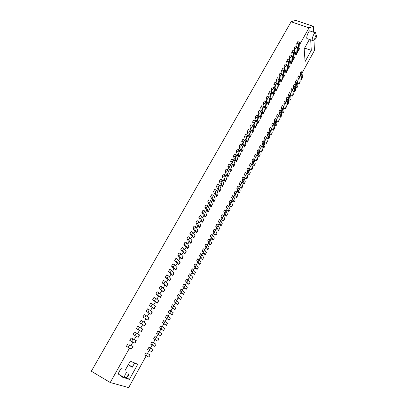 <?xml version="1.0" encoding="UTF-8"?>
<svg xmlns="http://www.w3.org/2000/svg" width="408" height="408" viewBox="0 0 408 408"><rect width="100%" height="100%" fill="white"/><g stroke="black" fill="none" stroke-linecap="round" stroke-linejoin="round"><path stroke-width="0.61" d="M257.157 154.459L257.54 155.922L259.126 156.585L260.146 154.729L259.177 150.884L258.111 149.512L257.076 151.394L257.642 153.581L256.678 155.331M259.126 156.585L258.142 152.755L257.076 151.394M254.694 158.936L255.087 160.38L256.673 161.048L257.698 159.186L256.693 155.387L255.617 154.03L254.577 155.917L255.163 158.08L254.184 159.859M128.214 376.115L128.438 375.018L127.566 375.901L127.311 376.987L128.214 376.115M125.302 377.614L124.471 377.946L124.211 377.568L125.134 374.641C126.2 372.856 127.082 371.974 127.77 372.004L128.02 372.377M122.16 368.72L122.053 368.659C121.105 368.128 118.111 372.754 118.483 374.187L119.095 374.544M132.952 338.956L131.162 337.952L129.78 340.41L134.956 343.133L136.313 340.711L132.952 338.956L131.57 341.42M131.162 337.952L136.313 340.711M136.257 333.066L134.472 332.071L133.095 334.514L138.2 337.334L139.551 334.922L136.257 333.066L134.885 335.519M141.428 331.561L142.769 329.164L139.546 327.211L137.761 326.221L136.394 328.654L141.428 331.561L136.394 328.654M139.546 327.211L138.179 329.649M144.641 325.819L145.972 323.437L142.82 321.382L141.03 320.402L139.674 322.82L144.641 325.819L139.674 322.82M142.82 321.382L141.459 323.804M147.834 320.107L149.165 317.735L146.074 315.583L144.289 314.614L142.933 317.021L147.834 320.107L142.933 317.021M146.074 315.583L144.718 317.995M151.016 314.425L152.332 312.069L149.308 309.82L147.523 308.856L146.176 311.253L151.016 314.425L146.176 311.253M149.308 309.82L147.961 312.217M154.178 308.774L155.489 306.428L152.526 304.082L150.746 303.129L149.404 305.51L154.178 308.774L149.404 305.51M152.526 304.082L151.19 306.469M157.32 303.149L158.625 300.813L155.734 298.375L153.949 297.432L152.618 299.798L154.397 300.747L157.32 303.149L152.618 299.798M155.734 298.375L154.397 300.747M160.451 297.554L161.752 295.234L158.916 292.699L157.136 291.761L155.81 294.122L157.59 295.06L160.451 297.554L155.81 294.122M158.916 292.699L157.59 295.06M163.562 291.99L164.858 289.675L162.088 287.054L160.308 286.125L158.987 288.471L160.767 289.4L163.562 291.99L158.987 288.471M162.088 287.054L160.767 289.4M166.663 286.452L167.948 284.152L165.24 281.433L163.465 280.515L162.149 282.846L163.929 283.769L166.663 286.452L162.149 282.846M165.24 281.433L163.929 283.769M169.743 280.939L171.023 278.654L168.376 275.844L166.602 274.931L165.296 277.256L167.071 278.169L169.743 280.939L165.296 277.256M168.376 275.844L167.071 278.169M172.808 275.456L174.083 273.181L171.498 270.285L169.723 269.382L168.422 271.692L170.197 272.6L172.808 275.456L168.422 271.692M171.498 270.285L170.197 272.6M175.863 270.004L177.128 267.74L174.604 264.751L172.829 263.859L171.539 266.154L173.313 267.056L175.863 270.004L173.262 268.061L171.539 266.154M174.604 264.751L173.313 267.056M178.898 264.578L180.157 262.324L177.689 259.248L175.919 258.361L174.634 260.651L176.404 261.538L178.898 264.578L176.322 262.609L174.634 260.651M177.689 259.248L176.404 261.538M181.917 259.177L183.172 256.938L180.764 253.776L178.995 252.899L177.715 255.168L179.484 256.051L181.917 259.177L179.367 257.183L177.715 255.168M180.764 253.776L179.484 256.051M184.921 253.807L186.17 251.573L183.819 248.329L182.05 247.457L180.78 249.721L182.549 250.594L184.921 253.807L184.544 253.847L183.274 252.215L182.396 251.782L180.78 249.721M183.819 248.329L182.549 250.594M187.91 248.462L189.154 246.238L186.864 242.908L185.094 242.046L183.829 244.295L185.599 245.162L187.91 248.462L187.527 248.513L186.283 246.845L185.411 246.412L183.829 244.295M186.864 242.908L185.599 245.162M190.888 243.143L192.122 240.934L189.888 237.517L188.124 236.66L186.864 238.899L188.629 239.761L190.888 243.143L190.495 243.209L189.281 241.495L188.404 241.072L186.864 238.899M189.888 237.517L188.629 239.761M193.846 237.849L195.075 235.651L192.902 232.152L191.133 231.305L189.883 233.534L191.648 234.386L193.846 237.849L193.448 237.93L192.265 236.176L191.388 235.753L189.883 233.534M192.902 232.152L191.648 234.386M196.794 232.58L198.013 230.398L195.896 226.817L194.131 225.976L192.887 228.194L194.652 229.036L196.794 232.58L196.391 232.672L195.233 230.882L194.356 230.464L192.887 228.194M195.896 226.817L194.652 229.036M199.721 227.343L200.94 225.165L198.88 221.503L197.115 220.672L195.876 222.88L197.635 223.712L199.721 227.343L199.313 227.445L198.186 225.614L197.309 225.201L195.876 222.88M198.88 221.503L197.635 223.712M202.638 222.131L203.847 219.963L201.843 216.22L200.083 215.399L198.849 217.591L200.609 218.418L202.638 222.131L202.225 222.243L201.124 220.371L200.251 219.963L198.849 217.591M201.843 216.22L200.609 218.418M205.54 216.939L206.744 214.786L204.796 210.962L203.031 210.145L201.807 212.328L203.566 213.149L205.54 216.939L205.122 217.066L204.046 215.154L203.174 214.751L201.807 212.328M204.796 210.962L203.566 213.149M208.427 211.778L209.584 209.263L207.728 205.734L205.969 204.923L204.75 207.096L206.509 207.907L208.427 211.778L208.004 211.915L206.953 209.967L206.081 209.564L204.75 207.096M207.728 205.734L206.509 207.907M211.303 206.642L212.456 204.122L210.65 200.527L208.896 199.726L207.677 201.889L209.437 202.694L211.303 206.642L210.87 206.79L209.85 204.801L208.978 204.403L207.677 201.889M210.65 200.527L209.437 202.694M214.159 201.526L215.317 199.012L213.557 195.35L211.803 194.555L210.594 196.707L212.349 197.503L214.159 201.526L213.726 201.69L212.731 199.665L211.859 199.267L210.594 196.707M213.557 195.35L212.349 197.503M217.005 196.442L218.163 193.928L216.449 190.194L214.695 189.409L213.491 191.546L215.246 192.336L217.005 196.442L216.566 196.615L215.592 194.55L214.725 194.157L213.491 191.546M216.449 190.194L215.246 192.336M219.835 191.377L220.993 188.863L219.331 185.069L217.576 184.289L216.378 186.415L218.132 187.201L219.835 191.377L219.392 191.561L218.448 189.46L217.581 189.072L216.378 186.415M219.331 185.069L218.132 187.201M222.656 186.339L223.814 183.829L222.192 179.964L220.442 179.189L219.249 181.31L221.003 182.085L222.656 186.339L222.202 186.538L221.284 184.401L220.417 184.013L219.249 181.31M222.192 179.964L221.003 182.085M225.461 181.325L226.619 178.816L225.043 174.884L223.293 174.119L222.105 176.231L223.859 177.001L225.461 181.325L225.002 181.535L224.109 179.362L223.242 178.979L222.105 176.231M225.043 174.884L223.859 177.001M224.951 171.176L226.129 169.075L227.878 169.835L226.7 171.936L224.951 171.176L226.052 173.966L226.919 174.344L227.786 176.557L228.245 175.904L226.7 171.936M227.878 169.835L229.408 173.828L228.245 175.904M228.251 176.338L229.408 173.828M227.776 166.143L228.954 164.052L230.699 164.806L229.526 166.898L227.776 166.143L228.852 168.983L229.714 169.356L230.561 171.6L231.03 171.375L231.03 170.927L229.526 166.898M230.699 164.806L232.183 168.861L231.03 170.927M231.03 171.375L232.183 168.861M230.591 161.135L231.764 159.059L233.509 159.803L232.341 161.884L230.591 161.135L231.637 164.021L232.499 164.388L233.32 166.668L233.799 165.98L232.341 161.884M233.509 159.803L234.947 163.924L233.799 165.98M233.789 166.433L234.947 163.924M233.396 156.157L234.559 154.086L236.303 154.826L235.141 156.896L233.396 156.157L234.406 159.079L235.268 159.446L236.064 161.762L236.553 161.053L235.141 156.896M236.303 154.826L237.701 159.003L236.553 161.053M236.543 161.512L237.701 159.003M236.181 151.195L237.339 149.139L239.083 149.869L237.925 151.929L236.181 151.195L237.165 154.168L238.027 154.53L238.797 156.881L239.297 156.147L237.925 151.929M239.083 149.869L240.434 154.112L239.297 156.147M239.277 156.621L240.434 154.112M238.955 146.263L240.108 144.213L241.852 144.942L240.7 146.992L238.955 146.263L239.909 149.277L240.771 149.634L241.516 152.021L242.026 151.271L240.7 146.992M241.852 144.942L243.163 149.241L242.026 151.271M242.005 151.751L243.163 149.241M241.72 141.352L242.867 139.317L244.606 140.031L243.459 142.076L241.72 141.352L242.638 144.406L243.5 144.764L244.224 147.181L244.744 146.411L243.459 142.076M244.606 140.031L245.871 144.396L244.744 146.411M244.713 146.9L245.871 144.396M244.469 136.466L245.606 134.436L247.345 135.15L246.208 137.18L244.469 136.466L245.356 139.561L246.218 139.919L246.916 142.367L247.447 141.581L246.208 137.18M247.345 135.15L248.569 139.572L247.447 141.581M247.411 142.076L248.569 139.572M247.202 131.606L248.334 129.586L250.073 130.29L248.941 132.314L247.202 131.606L248.059 134.742L248.921 135.094L249.594 137.578L250.14 136.772L248.941 132.314M250.073 130.29L251.257 134.773L250.14 136.772M250.099 137.277L251.257 134.773M249.92 126.766L251.053 124.756L252.787 125.455L251.66 127.464L249.92 126.766L250.752 129.943L251.614 130.295L252.261 132.809L252.817 131.983L251.66 127.464M252.787 125.455L253.929 129.994L252.817 131.983M252.771 132.498L253.929 129.994M252.629 121.951L253.756 119.952L255.49 120.641L254.368 122.645L252.629 121.951L253.434 125.169L254.291 125.516L254.918 128.061L255.484 127.219L254.368 122.645M255.49 120.641L256.591 125.241L255.484 127.219M255.434 127.74L256.591 125.241M255.326 117.157L256.443 115.168L258.177 115.852L257.06 117.846L255.326 117.157L256.096 120.416L256.958 120.758L257.56 123.338L258.137 122.477L257.06 117.846M258.177 115.852L259.238 120.508L258.137 122.477M258.08 123.007L259.238 120.508M258.009 112.389L259.121 110.405L260.855 111.083L259.738 113.067L258.009 112.389L258.754 115.683L259.61 116.025L260.192 118.636L260.773 117.759L259.738 113.067M260.855 111.083L261.87 115.796L260.773 117.759M260.712 118.3L261.87 115.796M269.336 132.365L269.652 133.926L271.228 134.558L270.417 130.483L269.397 129.066L269.866 131.401L268.984 132.998M256.673 161.048L255.658 157.269L254.577 155.917M266.419 143.315L265.542 139.337L264.501 137.94L265.526 136.083L266.562 137.486L267.424 141.484L266.419 143.315L264.838 142.667L264.496 141.148M262.064 145.564L262.415 147.064L263.996 147.716L265.006 145.88L264.109 141.933L263.063 140.541L262.038 142.402L262.563 144.651L261.635 146.339M276.512 119.34L276.792 120.952L278.368 121.574L277.654 117.356L276.665 115.908L277.078 118.32L276.241 119.835M274.13 123.665L274.421 125.256L275.997 125.883L275.252 121.712L274.252 120.273L274.686 122.66L273.834 124.2M129.632 344.877L133.059 346.53L129.632 344.877L128.239 347.356L131.697 348.968L133.059 346.53M132.896 342.093L130.999 345.474M136.18 336.228L134.283 339.619M139.439 330.414L137.547 333.795M142.678 324.64L140.811 327.971M145.896 318.893L144.055 322.182M149.104 313.181L147.288 316.419M152.286 307.494L150.496 310.687M155.458 301.838L153.694 304.985M158.615 296.213L156.871 299.314M161.752 290.613L160.038 293.673M164.873 285.044L163.185 288.058M167.979 279.5L166.311 282.474M171.069 273.987L169.427 276.92M174.145 268.505L172.523 271.391M177.2 263.048L175.608 265.889M180.244 257.621L178.673 260.421M183.274 252.215L181.723 254.975M186.283 246.845L184.763 249.558M189.281 241.495L187.782 244.173M192.265 236.176L190.786 238.813M195.233 230.882L193.774 233.478M198.186 225.614L196.753 228.169M201.124 220.371L199.711 222.89M204.046 215.154L202.654 217.632M206.953 209.967L205.586 212.405M209.85 204.801L208.503 207.203M212.731 199.665L211.405 202.026M215.592 194.55L214.292 196.875M218.448 189.46L217.163 191.75M221.284 184.401L220.024 186.65M224.109 179.362L222.87 181.575M225.701 176.526L226.919 174.344M228.516 171.498L229.714 169.356M231.321 166.495L232.499 164.388M234.11 161.522L235.268 159.446M236.885 156.565L238.027 154.53M239.649 151.638L240.771 149.634M242.398 146.732L243.5 144.764M245.131 141.851L246.218 139.919M247.855 136.991L248.921 135.094M250.568 132.156L251.614 130.295M253.266 127.347L254.291 125.516M255.949 122.558L256.958 120.758M258.621 117.79L259.61 116.025M263.339 113.608L264.496 111.109L263.517 106.34L262.41 108.314L263.339 113.608L262.813 113.954L262.252 111.313L261.278 113.047M262.252 111.313L261.395 110.976L260.676 107.641L262.41 108.314M265.95 108.941L267.107 106.442L266.164 101.618L265.062 103.586L265.95 108.941L265.419 109.298L264.879 106.626L263.925 108.329M264.879 106.626L264.022 106.289L263.333 102.913L265.062 103.586M268.546 104.295L269.703 101.796L268.806 96.92L267.704 98.874L268.546 104.295L268.01 104.662L267.495 101.959L266.557 103.627M267.495 101.959L266.638 101.628L265.98 98.211L267.704 98.874M271.131 99.669L272.289 97.175L271.427 92.244L270.336 94.187L271.131 99.669L270.591 100.047L270.096 97.313L269.178 98.95M270.096 97.313L269.244 96.987L268.612 93.534L270.336 94.187M273.707 95.069L274.865 92.575L274.043 87.587L272.957 89.525L273.707 95.069L273.161 95.457L272.692 92.687L271.789 94.299M272.692 92.687L271.835 92.366L271.228 88.873L272.957 89.525M276.267 90.489L277.425 87.995L276.644 82.957L275.558 84.884L276.267 90.489L275.721 90.882L275.267 88.087L274.385 89.663M275.267 88.087L274.416 87.766L273.839 84.237L275.558 84.884M278.817 85.925L279.975 83.436L279.23 78.341L278.154 80.264L278.817 85.925L278.266 86.333L277.838 83.507L276.971 85.053M277.838 83.507L276.986 83.191L276.43 79.621L278.154 80.264M281.357 81.391L282.515 78.897L281.806 73.751L280.735 75.664L281.357 81.391L280.801 81.804L280.393 78.948L279.541 80.463M280.393 78.948L279.541 78.632L279.016 75.031L280.735 75.664M283.886 76.872L285.044 74.378L284.371 69.187L283.305 71.084L283.886 76.872L283.325 77.291L282.938 74.409L282.101 75.898M282.938 74.409L282.086 74.098L281.586 70.457L283.305 71.084M286.401 72.374L287.558 69.885L286.921 64.637L285.86 66.529L286.401 72.374L285.835 72.802L285.467 69.89L284.651 71.349M285.467 69.89L284.616 69.584L284.147 65.907L285.86 66.529M288.905 67.896L290.062 65.407L289.466 60.114L288.405 61.996L288.905 67.896L288.334 68.335L287.987 65.397L287.186 66.825M287.987 65.397L287.14 65.091L286.691 61.378L288.405 61.996M291.399 63.439L292.551 60.955L291.99 55.605L290.94 57.482L291.399 63.439L290.822 63.888L290.496 60.919L289.711 62.317M290.496 60.919L289.649 60.619L289.226 56.87L290.94 57.482M293.877 59.002L295.035 56.518L294.51 51.122L293.459 52.989L293.877 59.002L293.301 59.461L292.995 56.467L292.225 57.834M292.995 56.467L292.143 56.166L291.751 52.387L293.459 52.989M296.346 54.59L297.503 52.107L297.014 46.66L295.973 48.516L296.346 54.59L295.764 55.055L295.479 52.03L294.729 53.372M295.479 52.03L294.632 51.734L294.26 47.92L295.973 48.516M298.809 50.194L299.962 47.71L299.508 42.218L298.472 44.064L298.809 50.194L298.223 50.668L297.952 47.619L297.218 48.929M297.952 47.619L297.106 47.323L296.759 43.472L298.472 44.064M313.604 32.206L313.329 26.311L309.05 27.82L299.696 44.508M309.05 27.82L291.103 21.792L295.647 20.4L313.329 26.311M129.591 347.993L110.237 382.52L91.331 371.214L291.103 21.792M110.237 382.52L128.668 387.6L146.181 355.822M149.175 350.385L147.461 353.501L145.921 352.752L144.667 355.026L148.915 357.112L150.144 354.873L147.487 353.45M152.159 344.974L150.435 348.106L148.925 347.31L147.676 349.574L151.863 351.752L153.087 349.529L150.445 348.08M153.434 342.751L151.914 341.899L150.669 344.148L154.795 346.418L156.009 344.204L153.434 342.751L152.199 344.995M153.398 342.73L155.117 339.609L153.648 338.752L154.887 336.513L158.921 338.905L157.712 341.108L153.648 338.752M156.356 337.355L158.054 334.28L156.616 333.382L157.845 331.148L161.818 333.632L160.614 335.825L156.616 333.382M159.304 332.01L160.976 328.976L159.569 328.032L160.793 325.814L164.704 328.384L163.506 330.567L159.569 328.032M162.236 326.691L163.883 323.697L162.501 322.713L163.725 320.504L167.576 323.161L166.382 325.334L162.501 322.713M165.153 321.397L166.78 318.444L165.424 317.419L166.637 315.221L170.432 317.965L169.244 320.127L165.424 317.419M168.06 316.124L169.662 313.216L168.336 312.151L169.544 309.963L173.273 312.793L172.089 314.945L168.336 312.151M170.947 310.881L172.533 308.009L171.227 306.908L172.431 304.73L176.103 307.642L174.925 309.784L171.227 306.908M173.823 305.663L175.384 302.828L174.109 301.685L175.307 299.518L178.923 302.517L177.75 304.649L174.109 301.685M176.69 300.466L178.23 297.677L176.98 296.494L178.169 294.336L181.723 297.417L180.56 299.538L176.98 296.494M179.54 295.295L181.055 292.541L179.831 291.322L181.014 289.175L184.518 292.337L183.355 294.449L179.831 291.322M182.376 290.149L183.87 287.436L182.672 286.176L183.85 284.039L187.292 287.283L186.14 289.384L182.672 286.176M185.196 285.029L186.67 282.351L185.497 281.056L186.67 278.929L190.057 282.254L188.909 284.345L185.497 281.056M188.006 279.929L189.46 277.292L188.312 275.961L189.48 273.845L192.811 277.246L191.663 279.327L188.312 275.961M190.801 274.859L192.234 272.258L191.112 270.887L192.275 268.78L195.549 272.264L194.412 274.334L191.112 270.887M193.586 269.805L194.999 267.245L193.897 265.837L195.055 263.741L196.386 264.817L198.278 267.301L197.141 269.367L195.233 266.909L193.897 265.837M196.355 264.782L197.747 262.257L196.671 260.814L197.824 258.728L199.14 259.82L200.991 262.364L199.859 264.415L197.997 261.9L196.671 260.814M199.114 259.779L200.486 257.29L199.436 255.811L200.583 253.735L201.884 254.837L203.694 257.448L202.567 259.493L200.746 256.913L199.436 255.811M201.858 254.801L203.209 252.348L202.184 250.833L203.322 248.768L204.617 249.885L206.382 252.552L205.26 254.587L203.48 251.945L202.184 250.833M204.587 249.844L205.918 247.427L204.918 245.876L206.055 243.821L207.335 244.953L209.059 247.681L207.942 249.711L206.203 247.003L204.918 245.876M207.31 244.912L208.621 242.531L207.641 240.944L208.774 238.899L210.038 240.042L211.721 242.831L210.615 244.851L208.916 242.082L207.641 240.944M210.013 240.001L211.303 237.655L210.35 236.038L211.477 233.998L212.736 235.156L214.373 238.007L213.272 240.016L211.614 237.186L210.35 236.038M212.706 235.11L213.981 232.805L213.047 231.147L214.169 229.118L215.414 230.291L217.015 233.203L215.919 235.202L214.302 232.315L213.047 231.147M215.388 230.245L216.643 227.975L215.735 226.287L216.847 224.262L218.086 225.446L219.647 228.419L218.55 230.408L216.974 227.46L215.735 226.287M218.061 225.405L219.29 223.166L218.407 221.442L219.514 219.433L220.738 220.626L222.263 223.655L221.172 225.639L219.637 222.63L218.407 221.442M220.718 220.58L221.932 218.377L221.065 216.623L222.171 214.623L223.385 215.827L224.869 218.917L223.783 220.891L222.284 217.826L221.065 216.623M223.36 215.781L224.558 213.614L223.717 211.823L224.813 209.834L226.017 211.053L227.46 214.2L226.379 216.164L224.92 213.037L223.717 211.823M225.996 211.007L227.169 208.871L226.353 207.05L227.445 205.066L228.638 206.295L230.041 209.503L228.97 211.456L227.547 208.274L226.353 207.05M228.613 206.249L229.775 204.148L228.975 202.297L230.066 200.318L231.244 201.562L232.611 204.826L231.545 206.769L230.158 203.536L228.975 202.297M231.224 201.516L232.361 199.446L231.591 197.564L232.672 195.595L233.84 196.855L235.171 200.17L234.105 202.108L232.764 198.813L231.591 197.564M234.559 195.468L235.064 196.748L236.66 197.462L237.716 195.534L236.426 192.163L235.268 190.893L234.187 192.851L234.942 194.769L233.82 196.804M237.114 190.832L237.604 192.132L239.2 192.841L240.256 190.919L239.001 187.491L237.854 186.211L236.778 188.159L237.512 190.113L236.405 192.112M239.659 186.211L240.139 187.537L241.73 188.236L242.78 186.329L241.561 182.845L240.424 181.555L239.353 183.493L240.067 185.472L238.981 187.44M242.194 181.616L242.658 182.957L244.249 183.656L245.295 181.754L244.112 178.22L242.984 176.914L241.919 178.847L242.612 180.856L241.541 182.794M244.713 177.041L245.162 178.403L246.753 179.092L247.794 177.2L246.651 173.609L245.534 172.298L244.474 174.216L245.142 176.261L244.091 178.163M247.222 172.482L247.661 173.869L249.252 174.553L250.288 172.666L249.181 169.024L248.074 167.698L247.019 169.611L247.666 171.681L246.631 173.558M249.727 167.948L250.15 169.351L251.736 170.029L252.766 168.152L251.695 164.46L250.599 163.124L249.548 165.026L250.175 167.127L249.161 168.968M252.215 163.429L252.623 164.852L254.209 165.531L255.24 163.659L254.199 159.911L253.113 158.564L252.067 160.461L252.674 162.593L251.68 164.404M259.615 150.001L259.983 151.485L261.569 152.143L262.584 150.297L261.65 146.395L260.595 145.019L259.559 146.89L260.11 149.109L259.162 150.827M264.501 137.94L265.011 140.214L264.093 141.872M266.546 137.425L267.444 135.798L266.954 133.493L267.974 131.646L269 133.059L269.831 137.103L268.831 138.929L267.985 134.9L266.954 133.493M271.228 134.558L272.228 132.748L271.427 128.653L270.412 127.23L269.397 129.066M271.417 128.591L272.279 127.021L271.83 124.659L272.84 122.834L273.85 124.261L274.61 128.408L273.62 130.213L272.84 126.087L271.83 124.659M275.997 125.883L276.986 124.088L276.257 119.896L275.257 118.453L274.252 120.273M278.368 121.574L279.353 119.784L278.654 115.546L277.664 114.092L276.665 115.908M278.639 115.484L279.46 114L279.062 111.557L280.061 109.752L281.041 111.216L281.704 115.5L280.724 117.28L280.046 113.016L279.062 111.557M281.025 111.149L281.831 109.696L281.454 107.228L282.448 105.427L283.417 106.901L284.05 111.231L283.075 113.006L282.428 108.696L281.454 107.228M283.407 106.84L284.192 105.412L283.835 102.918L284.825 101.128L285.784 102.607L286.385 106.983L285.411 108.752L284.799 104.397L283.835 102.918M285.773 102.546L286.543 101.143L286.202 98.624L287.186 96.844L288.14 98.333L288.711 102.755L287.742 104.514L287.155 100.113L286.202 98.624M288.13 98.267L288.884 96.895L288.563 94.35L289.542 92.575L290.486 94.075L291.026 98.542L290.062 100.297L289.507 95.849L288.563 94.35M290.476 94.008L291.215 92.667L290.909 90.097L291.888 88.327L292.822 89.837L293.332 94.35L292.373 96.094L291.848 91.601L290.909 90.097M292.811 89.77L293.536 88.454L293.25 85.858L294.224 84.099L295.147 85.619L295.627 90.173L294.668 91.912L294.178 87.373L293.25 85.858M295.137 85.552L295.851 84.257L295.581 81.641L296.545 79.886L297.463 81.416L297.911 86.017L296.958 87.746L296.499 83.166L295.581 81.641M297.452 81.345L298.151 80.08L297.896 77.438L298.86 75.694L299.768 77.229L300.186 81.875L299.237 83.599L298.809 78.974L297.896 77.438M299.758 77.163L300.441 75.924L300.206 73.256L301.165 71.517L302.063 73.063L302.45 77.749L301.507 79.468L301.109 74.797L300.206 73.256M302.058 72.996L314.456 50.495L313.966 39.969M125.083 370.433L130.234 361.182L137.771 364.257L129.402 379.399L124.766 377.93M124.078 377.711L121.487 376.89L121.783 376.36M315.058 32.701L310.264 31.079C309.677 29.111 306.505 35.44 306.78 38.036L306.872 38.546L307.53 38.77M310.702 39.857L311.279 50.393L305.092 61.583L304.169 48.873L309.432 39.423M127.842 343.862L126.449 346.336L128.239 347.356M145.921 352.752L150.144 354.873M261.569 152.143L260.62 148.262L259.559 146.89M134.63 362.977L132.289 367.2L128.204 364.829M132.396 367.001L128.316 364.63M263.996 147.716L263.089 143.789L262.038 142.402M129.402 379.399L126.001 377.395M148.925 347.31L153.087 349.529M155.101 339.629L157.712 341.108M158.029 334.325L160.614 335.825M160.936 329.047L163.506 330.567M163.832 323.794L166.382 325.334M166.714 318.566L169.244 320.127M169.58 313.364L172.089 314.945M172.436 308.183L174.925 309.784M175.277 303.032L177.75 304.649M178.102 297.901L180.56 299.538M180.917 292.796L183.355 294.449M183.717 287.711L186.14 289.384M186.507 282.652L187.292 283.519L188.909 284.345M189.281 277.619L190.052 278.511L191.663 279.327M192.046 272.605L192.795 273.523L194.412 274.334M194.794 267.617L195.529 268.556L197.141 269.367M197.528 262.65L198.247 263.614L199.859 264.415M200.251 257.708L200.955 258.697L202.567 259.493M202.965 252.792L203.653 253.802L205.26 254.587M205.663 247.891L206.336 248.926L207.942 249.711M208.35 243.015L209.008 244.076L210.615 244.851M211.028 238.165L211.665 239.246L213.272 240.016M213.69 233.335L214.312 234.437L215.919 235.202M216.337 228.526L216.949 229.653L218.55 230.408M218.974 223.737L219.57 224.89L221.172 225.639M221.6 218.974L222.181 220.147L223.783 220.891M224.216 214.231L224.782 215.424L226.379 216.164M226.817 209.508L227.368 210.727L228.97 211.456M229.408 204.806L229.944 206.045L231.545 206.769M271.738 128.005L272.044 129.581L273.62 130.213M231.989 200.129L232.509 201.389L234.105 202.108M236.66 197.462L235.35 194.116L234.187 192.851M239.2 192.841L237.93 189.434L236.778 188.159M241.73 188.236L240.496 184.778L239.353 183.493M244.249 183.656L243.051 180.142L241.919 178.847M246.753 179.092L245.596 175.527L244.474 174.216M249.252 174.553L248.125 170.932L247.019 169.611M251.736 170.029L250.65 166.357L249.548 165.026M254.209 165.531L253.159 161.803L252.067 160.461M266.919 136.746L267.25 138.286L268.831 138.929M311.279 50.393L304.618 48.073M263.517 106.34L261.788 105.667L260.676 107.641M299.508 42.218L297.799 41.626L296.759 43.472M313.257 40.346L312.579 40.708L312.207 39.892C311.972 37.301 315.144 30.952 315.695 32.915L315.782 33.456M316.664 35.45C315.93 34.874 315.267 36.067 314.68 39.03L314.879 39.484C315.746 38.933 316.343 37.623 316.669 35.552L316.664 35.45M297.014 46.66L295.305 46.063L294.26 47.92M294.51 51.122L292.796 50.521L291.751 52.387M291.99 55.605L290.277 54.998L289.226 56.87M289.466 60.114L287.747 59.497L286.691 61.378M286.921 64.637L285.207 64.02L284.147 65.907M284.371 69.187L282.652 68.559L281.586 70.457M281.806 73.751L280.087 73.124L279.016 75.031M279.23 78.341L277.511 77.709L276.43 79.621M276.644 82.957L274.921 82.314L273.839 84.237M274.043 87.587L272.32 86.94L271.228 88.873M271.427 92.244L269.703 91.586L268.612 93.534M268.806 96.92L267.077 96.257L265.98 98.211M266.164 101.618L264.44 100.954L263.333 102.913M299.788 77.112L299.946 78.897L301.507 79.468M297.503 81.253L297.677 83.023L299.237 83.599M295.214 85.415L295.397 87.164L296.958 87.746M292.908 89.592L293.107 91.326L294.668 91.912M290.598 93.789L290.802 95.503L292.373 96.094M288.278 98.002L288.492 99.7L290.062 100.297M285.942 102.23L286.176 103.913L287.742 104.514M283.601 106.483L283.846 108.146L285.411 108.752M281.25 110.752L281.505 112.399L283.075 113.006M278.888 115.036L279.154 116.668L280.724 117.28M259.177 150.884L258.142 152.755M136.099 340.609L134.742 343.036M139.347 334.81L137.996 337.222M142.576 329.037L141.234 331.439M145.789 323.294L144.452 325.686M148.981 317.582L147.655 319.959M152.164 311.901L150.838 314.267M155.326 306.25L154.01 308.601M158.472 300.625L157.162 302.965M161.599 295.03L160.298 297.361M164.715 289.466L163.419 291.781M167.81 283.927L166.525 286.232M170.896 278.419L169.611 280.709M173.961 272.937L172.686 275.216M177.011 267.48L175.741 269.749M180.05 262.053L178.786 264.313M183.07 256.658L181.81 258.901M186.074 251.282L184.824 253.521M189.062 245.937L187.818 248.161M192.041 240.623L190.801 242.831M194.999 235.329L193.769 237.532M197.946 230.066L196.722 232.254M200.879 224.823L199.655 227.006M203.791 219.611L202.582 221.779M206.698 214.424L205.489 216.582M209.584 209.263L208.381 211.41M212.456 204.122L211.262 206.259M215.317 199.012L214.129 201.139M218.163 193.928L216.98 196.044M220.993 188.863L219.815 190.97M223.814 183.829L222.641 185.926M226.619 178.816L225.451 180.902M256.693 155.387L255.658 157.269M266.562 137.486L265.542 139.337M132.84 346.443L131.473 348.881M147.472 353.573L146.222 355.837M261.65 146.395L260.62 148.262M264.109 141.933L263.089 143.789M150.46 348.146L149.216 350.406M156.397 337.38L155.162 339.614M159.339 332.035L158.115 334.259M162.272 326.716L161.053 328.93M165.189 321.422L163.975 323.626M168.096 316.154L166.887 318.347M170.983 310.911L169.784 313.089M173.859 305.689L172.666 307.861M176.725 300.497L175.532 302.66M179.571 295.326L178.388 297.478M182.407 290.185L181.229 292.322M185.227 285.059L184.054 287.191M188.037 279.965L186.869 282.086M190.832 274.895L189.669 277.001M193.616 269.846L192.459 271.947M196.386 264.817L195.233 266.909M199.14 259.82L197.997 261.9M201.884 254.837L200.746 256.913M204.617 249.885L203.48 251.945M207.335 244.953L206.203 247.003M210.038 240.042L208.916 242.082M212.736 235.156L211.614 237.186M215.414 230.291L214.302 232.315M218.086 225.446L216.974 227.46M220.738 220.626L219.637 222.63M223.385 215.827L222.284 217.826M226.017 211.053L224.92 213.037M228.638 206.295L227.547 208.274M231.244 201.562L230.158 203.536M269 133.059L267.985 134.9M236.426 192.163L235.35 194.116M239.001 187.491L237.93 189.434M241.561 182.845L240.496 184.778M244.112 178.22L243.051 180.142M246.651 173.609L245.596 175.527M249.181 169.024L248.125 170.932M251.695 164.46L250.65 166.357M254.199 159.911L253.159 161.803M273.85 124.261L272.84 126.087M271.427 128.653L270.417 130.483M233.84 196.855L232.764 198.813M276.257 119.896L275.252 121.712M278.654 115.546L277.654 117.356M281.041 111.216L280.046 113.016M264.496 111.109L263.405 113.057M299.962 47.71L298.942 49.536M297.503 52.107L296.478 53.943M295.035 56.518L294.005 58.364M292.551 60.955L291.516 62.807M290.062 65.407L289.022 67.269M287.558 69.885L286.513 71.757M285.044 74.378L283.988 76.26M282.515 78.897L281.459 80.784M279.975 83.436L278.914 85.333M277.425 87.995L276.359 89.898M274.865 92.575L273.793 94.488M272.289 97.175L271.213 99.098M269.703 101.796L268.622 103.729M267.107 106.442L266.021 108.385M302.063 73.063L301.109 74.797M299.768 77.229L298.809 78.974M297.463 81.416L296.499 83.166M295.147 85.619L294.178 87.373M292.822 89.837L291.848 91.601M290.486 94.075L289.507 95.849M288.14 98.333L287.155 100.113M285.784 102.607L284.799 104.397M283.417 106.901L282.428 108.696M128.449 375.018L128 372.968M306.872 38.546L312.293 40.402M118.483 374.187L124.211 377.568M314.879 39.484L312.579 40.708M127.311 376.987L124.384 377.9"/></g></svg>
